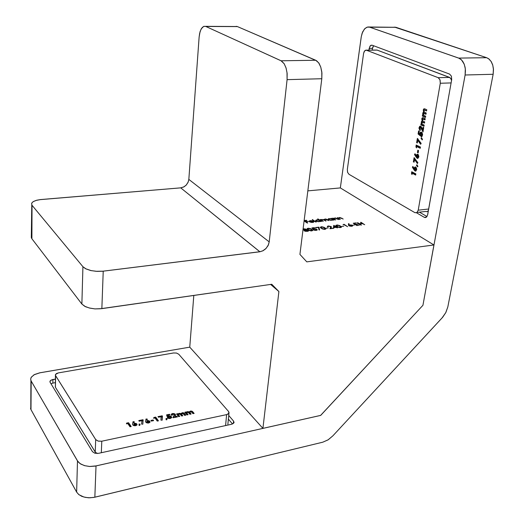 <?xml version="1.0" encoding="UTF-8"?>
<svg xmlns="http://www.w3.org/2000/svg" width="524" height="524" viewBox="0 0 524 524"><rect width="100%" height="100%" fill="white"/><g stroke="black" fill="none" stroke-linecap="round" stroke-linejoin="round"><path stroke-width="0.79" d="M373.586 45.771L372.715 47.389L372.243 50.14L372.499 48.372L369.191 48.398L370.468 45.595L372.086 45.208L370.953 45.267L369.951 46.217L368.942 50.166L369.191 48.398L372.499 48.372L373.586 45.771M369.499 27.124L395.967 27.333L367.946 27.006L366.407 27.477L364.285 29.226L362.123 33.182L361.226 36.942L340.345 187.893L361.272 36.608L362.621 31.938L364.92 28.545L367.291 27.13L369.675 27.176L458.808 58.144L460.714 59.219L462.685 61.315L464.067 63.843L465.122 67.386L465.469 70.878L465.129 75.004L422.907 305.296L320.662 415.381L95.224 466.091L89.755 466.478L84.488 465.633L80.061 463.602L77.493 460.937L76.622 492.121L78.652 494.486L81.79 496.326L85.543 497.433L89.899 497.8L94.458 497.276L322.791 442.21L328.083 439.846L332.851 435.863L328.122 439.819L322.784 442.21L94.837 497.184L96.003 465.928L89.558 466.465L84.855 465.738L80.886 464.12L78.102 461.814L31.106 380.974L30.647 379.081L31.302 377.182L34.505 374.516L39.66 372.846L189.734 347.13L39.837 372.819L34.014 374.784L31.132 377.476L30.647 379.081L31.04 380.843L77.493 460.937L76.622 492.121L78.895 494.676L83.866 497.047L88.49 497.774L93.298 497.499L94.837 497.184L96.003 465.928L320.662 415.381L422.907 305.296L465.129 75.004L493.123 74.277L493.418 68.677L492.658 64.819L491.237 61.649L489.147 59.14L486.632 57.679L458.683 58.099L461.48 59.893L464.264 64.341L465.325 68.723L465.129 75.004L493.123 74.277L493.477 69.64L492.763 65.166L491.06 61.374L488.578 58.695L486.632 57.679L394.552 27.104M451.714 79.661L451.433 76.17L449.625 74.1L451.433 76.17L451.714 79.661L427.63 214.847L426.615 217.002L424.892 217.545L424.296 217.309L425.58 217.565L426.615 217.002L427.61 214.964L451.714 79.661M52.859 383.116L55.328 382.677L52.859 383.116L52.911 379.52L52.145 379.697L50.245 380.797L50.101 382.304L49.97 381.276L50.979 380.195L55.387 379.088L52.911 379.52L52.859 383.116L51.398 383.548M92.506 451.721L94.936 453.267L98.571 453.332L94.936 453.267L92.506 451.721L50.101 382.304L92.506 451.721M231.7 424.217L233.855 422.947L233.58 421.08L233.887 422.888L231.7 424.217L98.571 453.332L231.7 424.217M30.556 408.36L31.008 409.657L31.158 381.059L31.008 409.657L76.622 492.121L30.798 409.211L30.883 380.496M442.04 317.957L445.839 312.527L447.797 306.953L445.734 312.723L442.649 317.275L332.851 435.863L442.04 317.957M395.686 27.248L393.485 27.241M348.486 224.973L348.807 225.654L350.071 226.185L352.639 225.896L351.539 225.012L349.063 224.914L349.036 223.781L348.46 223.696L348.526 225.261L349.069 225.824L351.316 226.316L352.659 225.851L351.486 224.999L349.063 224.914L349.036 223.781L348.46 223.696L348.486 224.973M311.767 230.894L312.723 230.187L310.942 228.792L308.734 228.254L307.123 228.719L308.59 230.193L311.132 230.92L312.749 230.318L310.856 228.759L308.367 228.254L307.352 228.477L307.156 229.014L309.258 230.514L311.767 230.894M339.316 218.731L338.648 217.951L339.978 217.657L343.253 219.019L339.899 217.44L338.131 217.951L337.174 217.696L339.762 219.405L340.253 219.353L338.615 218.122L339.46 217.657L343.253 219.019L339.794 217.434L338.131 217.951L337.174 217.696L339.762 219.405L340.253 219.353L339.316 218.731M331.423 218.698L328.535 218.691L328.109 219.183L328.679 219.759L331.122 220.335L333.074 219.798L334.011 220.041L331.437 218.325L330.945 218.377L331.423 218.698L328.797 218.606L328.109 219.196L330.323 220.257L334.011 220.041L331.437 218.325L330.945 218.377L331.423 218.698M319.057 220.067L316.679 219.903L315.671 220.571L317.878 221.632L321.605 221.41L318.042 218.98L317.544 219.039L319.057 220.067L316.123 220.047L315.671 220.558L316.378 221.207L318.71 221.711L320.668 221.161L321.605 221.41L318.042 218.98L317.544 219.039L319.057 220.067M312.422 222.209L309.992 221.731L313.666 221.325L312.717 220.873L310.463 220.584L309.062 221.108L310.018 222.052L312.507 222.445L313.994 221.724L312.068 222.228L309.992 221.731L313.666 221.325L312.69 220.866L310.483 220.584L309.049 221.154L309.763 221.94L311.485 222.412L313.404 222.307L313.994 221.724L312.422 222.209M322.175 220.499L321.631 219.792L322.817 219.53L326.026 220.918L324.382 219.68L325.43 219.215L328.79 220.617L325.352 218.993L323.956 219.589L320.203 219.549L322.751 221.285L323.249 221.226L321.605 219.942L322.28 219.536L323.59 219.72L325.528 220.977L326.026 220.918L324.369 219.641L325.044 219.235L328.79 220.617L326.701 219.287L325.227 218.993L323.956 219.589L320.203 219.549L322.751 221.285L323.249 221.226L322.175 220.499M334.698 219.242L334.037 218.456L335.406 218.161L338.648 219.53L335.334 217.945L333.513 218.456L332.563 218.2L335.137 219.916L335.629 219.857L334.004 218.632L334.856 218.161L338.648 219.53L335.196 217.938L333.513 218.456L332.563 218.2L335.137 219.916L335.629 219.857L334.698 219.242M306.239 229.23L303.121 228.896L305.708 229.283L305.636 229.715L304.379 229.826L303.37 229.512L303.612 229.112L305.813 229.381L305.21 229.826L303.776 229.709L303.298 229.401L303.697 228.778L305.983 229.086L306.167 229.839L306.239 229.23L306.455 229.499L306.154 229.846L306.239 229.23M308.505 230.724L307.916 231.307L305.689 231.359L304.313 230.868L304.483 230.036L304.038 230.436L304.313 230.868L304.483 230.036L303.023 229.682L304.483 230.036L304.11 230.684L305.538 231.333L308.498 230.953L307.968 230.239L306.154 229.846L307.889 230.206L308.164 231.222L307.83 231.018L308.204 230.383L308.479 230.979M313.07 229.224L314.845 228.923L316.247 229.289L316.581 229.735L316.031 230.095L313.345 229.892L314.839 230.37L317.23 229.866L315.815 228.837L313.28 228.811L312.664 228.123L314.603 227.907L314.243 227.652L311.898 227.92L313.07 229.224L315.33 228.981L316.568 229.767L315.494 230.154L313.345 229.892L315.494 230.422L317.197 229.964L315.979 228.883L313.28 228.811L312.664 228.123L314.603 227.907L314.243 227.652L311.898 227.92L313.07 229.224M324.972 229.374L325.902 228.719L324.166 227.337L321.88 226.761L320.308 227.193L321.926 228.746L324.271 229.394L325.915 228.798L324.232 227.37L321.513 226.761L320.321 227.455L322.47 229.001L324.972 229.374M328.659 226.23L330.821 226.807L329.95 228.726L333.775 228.281L330.788 228.333L331.22 226.617L328.286 225.982L327.336 226.407L327.677 227.003L328.797 226.217L330.814 226.794L329.95 228.726L333.775 228.281L330.788 228.333L331.253 226.65L328.515 225.962L327.389 226.322L327.677 227.003L328.659 226.23M340.541 227.573L341.393 226.84L339.663 225.569L337.345 224.999L335.864 225.399L337.449 226.925L339.886 227.599L341.452 227.01L339.729 225.602L337.024 224.999L335.877 225.687L338.059 227.206L340.541 227.573M236.265 26.351L237.464 26.6L235.374 26.501M315.697 60.247L318.684 62.821L320.78 67.079L321.933 72.934L321.808 78.724L321.821 71.867L320.78 67.079L318.952 63.214L316.568 60.719L237.464 26.6L315.697 60.247L281.054 60.764L284.211 63.797L285.993 67.74L287.034 72.633L287.067 79.628L287.126 73.498L286.111 68.12L284.126 63.659L281.375 60.922L205.663 26.383L203.862 26.344L202.238 27.49L200.731 29.953L199.651 33.418L199.133 37.158L200.07 31.781L201.38 28.676L203.685 26.41L205.65 26.377L281.054 60.764L315.697 60.247M180.741 187.847L40.145 199.618L36.084 200.423L33.209 201.622L31.656 203.181L31.813 204.943L31.676 203.135L33.248 201.602L36.7 200.253L40.407 199.592L180.708 187.854L259.858 251.749L103.241 271.144L101.846 308.616L271.779 284.257L278.906 291.514L262.891 428.383L320.642 415.388L422.914 305.269L433.964 244.97L340.345 187.893L307.857 190.867L340.345 187.893L433.964 244.97L422.914 305.269L320.642 415.388L262.891 428.383L278.906 291.514L270.561 284.434L278.906 291.514L271.779 284.257L100.379 308.793L94.91 308.872L89.257 308.007L84.672 306.285L81.882 304.058L85.563 306.73L89.846 308.145L94.916 308.872L101.846 308.616L103.241 271.144L96.187 271.321L91.038 270.6L85.484 268.668L82.93 266.703L86.06 268.956L90.835 270.561L97.084 271.373L102.606 271.216L259.976 251.736L263.028 250.747L265.688 248.821L268.072 245.599L269.198 241.898L268.412 244.865L266.081 248.422L262.714 250.898L259.858 251.749L180.708 187.854L183.642 187.016L186.289 185.037L188.07 182.345L188.81 179.411L269.198 241.898L287.067 79.628L321.808 78.724L299.944 254.415L306.815 261.902L433.964 244.97L306.815 261.902L299.944 254.415L321.808 78.724L287.067 79.628L269.198 241.898L188.81 179.411L199.133 37.158L188.81 179.411L188.201 182.024L186.217 185.103L184.062 186.793L180.741 187.847L259.897 251.749M31.754 204.838L31.335 237.359L31.879 238.767L31.381 237.758M309.245 221.6L309.651 221.456M309.736 221.508L310.457 220.827L312.854 221.167L309.736 221.508L310.509 220.82L312.821 221.416L309.736 221.508L309.691 221.901L309.736 221.508M315.88 220.886L316.273 220.735L315.88 220.886M317.19 220.093L319.24 220.316L320.138 221.01L319.195 221.462L317.151 221.233L316.273 220.499L317.367 220.073L319.332 220.342L320.131 221.056L318.992 221.482L317.151 221.239L316.26 220.571L317.19 220.093M321.245 220.263L321.592 220.146L321.245 220.263L321.343 219.491L321.245 220.263M324.042 219.975L324.363 219.844L324.042 219.975M328.319 219.51L328.712 219.373L328.319 219.51M329.603 218.737L331.443 218.894L332.543 219.641L331.627 220.093L329.596 219.864L328.705 219.137L329.766 218.718L331.64 218.953L332.543 219.667L331.482 220.106L329.648 219.883L328.699 219.222L329.603 218.737M333.644 218.927L334.004 218.79L333.644 218.927M338.262 218.416L338.622 218.279L338.262 218.416M305.78 229.833L306.134 230.016L305.78 229.833M305.538 230.082L307.876 230.757L305.335 231.032L304.647 230.494L305.538 230.082L307.267 230.246L307.876 230.77L305.427 231.058L304.641 230.514L305.538 230.082M307.313 229.237L307.765 229.099L307.313 229.237M312.075 230.357L312.343 230.586M307.699 229.584L307.929 228.68L309.199 228.543L310.928 229.126L312.108 230.239L309.9 230.468L307.771 229.034M311.734 230.573L308.695 229.879L307.758 228.968L308.59 228.516L311.112 229.23L312.075 230.108L311.747 230.573M316.522 229.944L316.902 230.206L316.522 229.944M320.498 227.724L320.943 227.593L320.498 227.724M325.24 228.857L325.489 229.073M320.957 227.547L321.415 227.062L323.007 227.174L325.28 228.759L323.832 229.106L321.893 228.366L320.963 227.305L322.607 227.082L324.723 228.045L325.116 228.968L322.882 228.877L320.957 227.534L320.885 228.051M330.788 227.18L331.227 227.527L331.076 226.512L330.644 228.032M336.054 225.936L336.5 225.818L336.054 225.936M340.77 227.095L341.144 227.429M336.428 226.27L336.683 225.386L338.366 225.372L340.417 226.401L340.672 227.18L338.93 227.226L337.201 226.407L336.532 225.497L337.967 225.294L339.794 225.968L340.816 227.003L338.727 227.174L336.506 225.772M348.951 225.687L349.036 223.781L348.951 225.687M351.964 225.995L352.259 226.172L351.964 225.995M351.388 226.034L349.364 225.641L349.338 225.228L350.143 225.065L351.63 225.313L351.905 225.883L349.338 225.621L349.508 225.15L351.113 225.15L352.036 225.634L351.368 226.034M229.001 412.978L227.861 424.237M55.269 386.227L55.406 387.262L95.447 452.35L97.326 453.502L95.244 452.068L55.406 387.262L55.439 374.712L56.461 373.566L58.4 372.898L55.577 374.391L55.564 375.597L95.794 439.728L98.257 441.136L101.761 441.182L98.139 441.103L95.702 439.584L95.244 452.068L95.702 439.584L55.603 375.656L55.406 387.262L55.452 375.335M226.663 414.608L228.837 413.364L228.582 411.523L229.047 412.742L228.254 413.96L226.663 414.608L225.582 425.554L226.663 414.608L101.761 441.182L226.663 414.608M178.736 354.204L176.437 353.052L173.523 352.973L176.542 353.078L178.736 354.204L228.582 411.523L178.736 354.204M132.775 424.925L132.644 423.909L132.664 424.728L133.345 425.403L135.696 425.685L134.039 425.658L132.775 424.925M134.046 423.294L136.371 423.595L137 424.899L135.696 425.685L136.843 425.115L137.046 424.316L135.971 423.418L134.046 423.294L134.301 421.755L134.046 423.294M145.81 422.226L145.652 421.217L146.379 422.691L148.718 422.973L147.074 422.947L145.81 422.226M147.028 420.608L148.724 420.661L149.89 421.381L149.91 422.331L148.718 422.973L149.975 422.226L149.34 420.91L147.028 420.608L147.244 419.089L147.028 420.608M168.211 416.049L170.785 416.18L171.61 416.934L171.63 417.667L170.09 418.519L167.962 418.276L170.477 418.44L171.708 417.373L170.529 416.069L168.211 416.049L167.935 415.303L168.158 416.803L168.957 416.619L168.158 416.803L168.211 416.049M168.721 417.654L169.959 417.779L170.444 417.196L169.435 416.58L168.42 416.999L168.944 416.619L170.162 416.829L170.293 417.615L167.392 417.929L168.721 417.654L168.669 418.407L169.082 418.552L168.669 418.407L168.721 417.654M174.171 414.523L173.117 414.183L172.429 414.739L172.953 414.209L174.066 414.419L173.896 415.886L174.171 414.523M171.413 415.29L171.361 414.111L172.881 413.482L175.278 414.229L175.127 416.141L175.533 414.864L174.721 413.803L172.959 413.475L171.368 414.098L171.413 415.29L172.573 415.054L171.413 415.29M177.898 414.045L179.306 413.338L180.852 413.567L182.47 412.702L183.734 412.873L184.579 413.587L182.503 412.702L180.852 413.567L177.649 413.731L177.846 414.798L178.828 414.176L177.846 414.798L177.898 414.045M183.61 414.039L181.998 413.488L181.533 413.908L181.841 414.576L181.527 413.96L182.981 413.501L184.671 415.375L183.61 414.039M180.629 414.726L179.588 414.045L178.507 414.563L178.822 415.224L178.632 414.314L179.981 414.15L181.638 416.01L180.629 414.726M186.23 412.322L187.618 411.622L189.151 411.851L190.736 410.993L192.059 411.183L192.858 411.871L190.782 410.993L189.151 411.851L185.974 412.008L186.171 413.069L187.153 412.454L186.171 413.069L186.23 412.322M191.902 412.316L190.9 411.694L189.832 412.224L190.153 412.853L190.009 411.923L191.273 411.785L192.976 413.646L191.902 412.316M188.948 412.997L187.887 412.322L186.839 412.82L187.16 413.495L186.957 412.591L188.293 412.427L189.97 414.274L188.948 412.997M135.375 424.034L136.954 424.971L136.142 424.27M135.67 425.475L135.212 425.757L135.768 424.571L134.76 425.029L133.875 424.368L134.865 423.903L135.768 424.571M133.948 424.912L134.413 425.73L134 425.508M133.921 425.409L133.961 424.643L135.159 425.016L135.742 424.388L134.177 424.014L133.836 425.2M148.39 421.355L149.936 422.292L149.104 421.578M148.718 422.56L148.233 423.045L148.626 422.351M146.956 422.2L147.382 423.006L147.015 422.803M146.93 422.704L146.975 421.944L148.082 422.324L148.731 421.682L147.185 421.316L146.975 421.944L147.637 421.211L148.757 421.912L147.991 422.331L146.975 421.944L146.838 422.501M169.769 416.646L171.584 417.746L169.769 416.646M170.379 418.185L169.822 418.552L170.346 418.25L170.457 417.32M171.237 414.956L172.874 414.229L172.455 414.294L172.507 413.541L172.455 414.294L171.335 414.831M174.066 414.327L175.448 415.46M174.04 416.305L173.896 415.886L172.887 417.438L173.143 417.779L177.439 416.881L176.961 416.266L176.909 416.993L176.961 416.266L174.8 416.718L174.747 417.445L175.127 416.141L174.8 416.718L176.961 416.266L177.439 416.881L173.143 417.779L172.887 417.438L173.896 415.886L173.123 417.746L174.001 416.384L174.302 414.982M174.747 414.602L175.389 415.257M179.699 414.065L180.793 414.314L181.874 413.541L180.793 414.314L179.699 414.065M183.898 413.737L182.824 413.449L184.52 414.34L184.048 413.842M181.527 413.96L181.717 415.237L181.841 414.576L182.784 415.768L181.638 416.01L182.784 415.768L181.841 414.576L182.228 415.886L181.782 415.322M178.507 414.589L178.664 415.84L178.822 415.224L179.745 416.403L178.599 416.639L176.503 413.967L177.649 413.731L176.503 413.967L178.599 416.639L179.745 416.403L178.822 415.224L179.195 416.514L178.769 415.971M188.037 412.349L189.092 412.591L190.173 411.825L189.092 412.591L188.037 412.349M192.17 412.021L191.129 411.733L192.321 412.133M189.832 412.244L189.963 413.429L190.153 412.853L191.109 414.039L189.97 414.274L191.109 414.039L190.153 412.853L190.54 414.156L190.094 413.6M186.839 412.86L186.937 414.019L187.16 413.495L188.096 414.661L186.957 414.903L184.834 412.244L185.974 412.008L184.834 412.244L186.957 414.903L188.096 414.661L187.16 413.495L187.533 414.779L187.101 414.242M377.064 50.094L366.479 50.219L438.208 77.696L449.481 77.388L438.208 77.696L439.983 79.772L440.271 83.257L440.068 80.002L438.365 77.762L366.479 50.219L377.142 50.121L449.481 77.388L450.797 78.515L451.557 80.519L450.882 78.646L449.638 77.454L377.011 50.075L365.68 50.153L364.298 51.293L363.597 53.402L364.639 50.828L366.394 50.193M426.798 211.729L428.35 210.786L426.942 211.716L425.743 211.46L417.15 212.417M414.936 212.665L416.908 212.613L418.231 210.176L416.973 212.561L414.936 212.665L348.951 174.322L347.589 172.363L347.333 169.403L347.556 172.265L348.951 174.322L414.936 212.665M415.054 171.021L414.15 170.012L415.65 171.119L416.698 169.691L415.611 171.125L415.054 171.021L415.742 170.962L414.831 169.959L415.892 171.027L415.054 171.021M414.87 167.863L414.091 168.302L414.857 167.005L416.056 167.248L416.698 169.691L416.017 167.222L414.857 167.005L414.091 168.302L412.866 166.435L414.091 168.302L414.779 168.243L415.552 166.946M417.209 158.307L416.292 157.311L417.811 158.392L418.866 156.938L417.772 158.405L417.209 158.307L417.897 158.255L416.98 157.259L418.028 158.314L417.209 158.307M417.019 155.15L416.239 155.589L417.012 154.266L418.218 154.488L418.866 156.938L418.185 154.462L417.012 154.272L416.239 155.589L415.008 153.728L416.239 155.589L416.927 155.536L417.733 154.2M421.099 132.179L420.392 133.902L419.704 133.941L420.51 132.146L422.017 132.552L422.632 134.661L421.807 136.574L421.06 136.757L422.141 136.233L422.632 134.544L421.944 132.474L420.405 132.218L419.704 133.941L418.945 133.306L420.392 133.902L421.283 132.061M421.984 135.343L421.774 136.594L421.984 135.343L421.289 135.388L421.741 133.836L420.733 133.43L420.615 134.871L420.615 133.568L421.283 133.345L421.833 134.164L421.06 136.757L421.289 135.388L422.141 135.277L422.541 134.485L422.272 133.522L421.479 133.345M421.827 128.118L422.285 129.173L421.591 129.212L422.986 132.002L423.746 127.515L423.038 127.188L422.652 129.454L423.346 129.415L422.652 129.454L421.073 126.494L419.632 126.35L418.977 128.413L419.947 130.371L418.977 128.419L419.698 126.297L420.497 126.127L421.237 126.657L422.652 129.454L423.038 127.188L423.746 127.515L422.986 132.002L421.591 129.212L422.285 129.173L423.104 131.295L421.394 127.515L420.058 127.456L419.868 128.773L420.379 129.31L419.757 128.282L420.359 127.371L421.591 129.212L420.49 127.411L421.185 127.371L420.785 127.398M421.414 123.841L421.289 121.869L422.049 120.874L421.827 118.693L422.272 117.848L422.973 117.684L423.425 117.848L422.482 117.703L421.82 118.732L422.049 120.874L421.276 121.948L421.414 123.841L421.041 123.671L422.003 123.808L421.414 123.841M424.165 119.138L425.102 119.557L422.986 119.027L422.488 119.387L422.514 120.553L423.307 121.254L422.488 120.481L422.652 119.125L425.049 119.878L423.366 119.072M423.693 122.38L424.558 122.767L422.488 122.249L421.977 122.537L421.964 123.73L422.783 124.463L421.905 123.546L422.134 122.341L424.499 123.094L422.999 122.42L423.615 122.341L422.796 122.334M422.901 114.998L422.77 113.066L423.543 112.012L423.327 109.798L423.798 108.933L424.532 108.802L423.851 108.894L423.313 109.857L423.543 112.012L422.763 113.099L422.901 114.998L422.527 114.835L423.503 114.966L422.901 114.998M424.165 109.378L423.923 110.774L424.224 110.191L424.977 110.282L424.119 110.276L423.929 111.409L424.807 112.372L423.909 111.285L424.355 109.058M425.2 113.512L426.064 113.891L423.949 113.38L423.425 113.8L423.477 114.92L424.283 115.608L423.451 114.848L423.628 113.485L426.012 114.212L424.302 113.466M415.218 167.215L415.008 167.529M416.554 168.551L416.338 169.769M416.128 169.842L416.619 168.748L415.735 168.138M415.958 168.053L415.499 168.171L415.964 169.016L415.598 169.861L414.89 169.494L414.818 168.525L415.499 168.171L414.759 168.82L415.316 169.881L415.964 169.187L415.499 168.171L416.187 168.112M417.373 154.488L417.156 154.809M418.722 155.818L418.499 157.043M418.322 157.115L418.781 156.008L417.89 155.405M418.119 155.32L417.661 155.431L418.126 156.27L417.759 157.128L416.908 156.296L417.097 155.562L417.661 155.431L416.966 155.811L417.49 157.161L418.126 156.453L417.661 155.431L418.349 155.379M422.403 133.725L422.547 134.399M422.521 134.602L421.827 134.648L422.521 134.602L422.075 135.31M420.268 129.985L419.691 127.758L420.569 126.153M420.071 129.716L419.672 127.98L420.333 126.304M421.892 122.793L422.704 120.854L421.892 122.793M422.665 118.254L422.429 119.629L422.855 117.939M423.385 113.95L424.211 111.985L423.385 113.95M425.206 110.112L424.872 110.191M49.963 382.009L49.97 381.276M234.005 422.593L234.058 422.115M205.598 26.364L237.221 26.508M309.664 221.37L309.599 221.855M320.085 221.128L320.026 221.58M316.28 220.669L316.221 221.121M324.382 219.68L324.323 220.159M321.618 219.988L321.553 220.466M332.491 219.779L332.426 220.218M328.725 219.307L328.659 219.746M334.017 218.678L333.958 219.13M338.635 218.174L338.57 218.619M305.813 229.584L305.754 230.062M303.298 229.407L303.252 229.787M307.85 230.822L307.784 231.333M304.654 230.599L304.601 231.025M312.717 230.18L312.671 230.547M312.055 230.383L311.996 230.861M317.203 229.682L317.158 230.016M316.542 229.826L316.47 230.337M325.882 228.661L325.83 229.054M325.221 228.883L325.162 229.342M331.391 226.84L331.325 227.337M341.406 226.872L341.347 227.292M340.751 227.115L340.692 227.554M351.99 225.805L351.925 226.257M349.239 225.49L349.181 225.883M132.638 423.955L132.611 424.506M133.875 424.414L133.836 425.128M145.646 421.303L145.626 421.663M148.764 421.866L148.718 422.626M146.884 421.702L146.838 422.429M172.429 414.667L172.396 415.087M175.533 415.067L175.481 415.794M423.385 119.138L424.08 119.105M422.901 122.374L423.602 122.341M424.872 110.243L425.573 110.21M424.401 113.505L425.095 113.472M419.416 212.168L426.995 216.536L419.416 212.168M449.625 74.1L372.086 45.208L449.625 74.1M416.541 212.809L424.296 217.309L426.562 217.047L424.296 217.309L416.541 212.809M233.58 421.08L228.752 415.493L233.58 421.08L233.331 423.516L233.58 421.08M395.967 27.333L486.632 57.679L458.683 58.099L369.774 27.209L395.967 27.333M447.797 306.953L493.123 74.277L447.797 306.953M232.532 423.962L228.385 419.141L232.532 423.962M356.916 225.615L359.615 225.012L357.027 225.313L355.613 224.39L358.193 224.095L355.233 224.148L354.106 223.407L356.307 222.877L353.241 223.224L356.916 225.615L359.615 225.012L357.027 225.313L355.613 224.39L358.193 224.095L355.233 224.148L354.106 223.407L356.307 222.877L353.241 223.224L356.916 225.615M341.655 226.427L343.783 226.178L341.655 226.427M333.441 227.658L336.1 227.357L337.436 227.861L336.598 227.298L337.246 227.219L333.736 225.366L333.441 227.658L336.1 227.357L337.436 227.861L336.598 227.298L337.246 227.219L333.736 225.366L333.441 227.658M326.144 228.202L328.312 227.953L326.144 228.202M315.776 227.77L318.409 227.468L318.965 229.938L319.561 229.997L318.906 227.121L315.409 227.521L318.409 227.468L318.965 229.938L319.561 229.997L318.906 227.121L315.776 227.77M307.202 223.001L307.712 222.942L306.036 221.77L308.282 221.528L305.682 221.528L304.634 220.794L306.874 220.552L306.52 220.303L304.162 220.565L306.874 220.552L304.634 220.794L305.636 221.901L305.682 221.528L308.282 221.528L306.036 221.77L305.99 222.15L306.036 221.77L307.712 222.942L307.202 223.001L304.123 220.846L307.202 223.001M315.802 222.052L316.306 221.993L312.258 219.608L316.306 221.993L312.258 219.608L315.802 222.052M343.01 224.672L343.855 224.573L347.622 226.689L343.98 224.272L343.01 224.672L343.855 224.573L347.622 226.689L343.98 224.272L343.01 224.672M352.672 225.163L354.781 224.92L352.672 225.163M360.971 225.15L361.455 225.091L359.654 223.925L362.431 223.61L364.724 224.717L361.023 222.34L360.538 222.392L362.051 223.368L359.274 223.683L357.276 222.766L360.971 225.15L361.455 225.091L359.654 223.925L362.431 223.61L364.724 224.717L361.023 222.34L360.538 222.392L362.051 223.368L359.274 223.683L357.768 222.707L357.276 222.766L360.971 225.15M262.891 428.383L189.734 347.13L193.795 295.438L189.734 347.13L262.891 428.383M81.882 304.058L31.879 238.767L81.882 304.058L82.93 266.703L32.049 205.264L31.879 238.767L32.049 205.264L82.93 266.703L81.882 304.058M237.464 26.6L205.827 26.455L237.464 26.6M313.319 222.327L313.398 221.731M312.71 219.923L312.762 219.556L312.71 219.923M317.996 219.346L318.042 218.98L317.996 219.346M320.079 221.207L320.413 221.436L320.079 221.207M320.655 219.857L320.701 219.497L320.655 219.857M321.094 220.159L321.14 219.798L321.094 220.159M327.349 220.034L327.402 219.68L327.349 220.034M324.978 220.604L325.024 220.25L324.978 220.604M331.391 218.672L331.437 218.325L331.391 218.672M332.478 219.857L332.812 220.073L332.478 219.857M333.002 218.495L333.048 218.148L333.002 218.495M333.467 218.803L333.513 218.456L333.467 218.803M337.273 218.999L337.318 218.652L337.273 218.999M334.024 219.176L334.076 218.77L334.024 219.176M337.613 217.991L337.666 217.643L337.613 217.991M338.078 218.298L338.131 217.951L338.078 218.298M341.871 218.488L341.923 218.148L341.871 218.488M338.642 218.665L338.694 218.266L338.642 218.665M305.164 229.826L305.125 230.16L305.164 229.826M308.027 228.634L308.066 228.281L308.027 228.634M311.839 229.794L311.898 229.355L311.839 229.794M308.459 230.115L308.505 229.741L308.459 230.115M312.592 228.68L312.664 228.123L312.592 228.68M313.234 229.165L313.28 228.811L313.234 229.165M316.738 230.075L316.843 229.289L316.738 230.075M318.513 227.94L318.906 227.121L319.273 229.971L318.513 227.94M321.173 227.141L321.219 226.787L321.173 227.141M324.985 228.268L325.044 227.855L324.985 228.268M321.651 228.588L321.703 228.235L321.651 228.588M328.273 226.309L328.319 225.982L328.273 226.309M330.29 228.687L330.644 227.455L330.29 228.687M333.565 226.152L333.736 225.366L333.624 226.145L334.102 226.466L333.565 226.152M336.179 227.409L336.231 227.049L336.179 227.409M336.546 227.658L336.598 227.298L336.546 227.658M334.05 226.827L334.161 226.047L334.05 226.827M335.727 227.102L334.017 227.593L334.161 226.047L335.727 227.102L334.057 227.298L334.161 226.047L335.727 227.102M336.683 225.386L336.736 225.025L336.683 225.386M340.495 226.473L340.548 226.08L340.495 226.473M337.22 226.794L337.273 226.453L337.22 226.794M343.927 224.626L343.98 224.272L343.927 224.626M348.473 224.482L348.925 224.554L348.473 224.482M352.194 226.126L352.305 225.353L352.194 226.126M354.054 223.755L354.106 223.407L354.054 223.755M355.18 224.488L355.233 224.148L355.18 224.488M355.56 224.731L355.613 224.39L355.56 224.731M357.715 223.047L357.768 222.707L357.715 223.047M359.222 224.023L359.274 223.683L359.222 224.023M360.971 222.674L361.023 222.34L360.971 222.674M359.602 224.265L359.654 223.925L359.602 224.265M173.523 352.973L58.4 372.898L173.523 352.973M141.939 420.667L139.214 421.224L138.768 420.602L143.026 419.724L142.869 424.191L141.591 424.113L141.939 420.667L141.591 424.113L142.869 424.191L143.026 419.724L138.768 420.602L139.214 421.224L141.939 420.667L141.893 421.427L141.939 420.667M139.79 425.449L139.07 425.409L139.076 424.067L140.111 424.139L139.79 425.449L140.111 424.139L139.076 424.067L139.07 425.409L139.79 425.449M132.644 423.909L133.024 421.669L134.301 421.755L133.024 421.669L132.644 423.909M127.79 423.582L126.402 423.87L126.69 423.084L128.557 422.704L131.21 426.51L129.991 426.765L127.79 423.582L129.991 426.765L131.21 426.51L128.557 422.704L126.69 423.084L126.402 423.87L127.79 423.582M145.652 421.217L145.98 419.004L147.244 419.089L145.98 419.004L145.652 421.217M153.624 420.621L151.338 421.099L150.879 420.471L153.159 419.999L153.624 420.621L153.159 419.999L150.879 420.471L151.338 421.099L153.624 420.621M154.96 417.975L153.617 418.257L153.859 417.49L155.68 417.117L158.451 420.838L157.272 421.08L154.96 417.975L157.272 421.08L158.451 420.838L155.68 417.117L153.859 417.49L153.617 418.257L154.96 417.975M161.15 416.698L158.484 417.248L158.019 416.632L162.191 415.774L162.185 420.169L160.92 420.084L161.15 416.698L160.92 420.084L162.185 420.169L162.191 415.774L158.019 416.632L158.484 417.248L161.15 416.698L161.097 417.451L161.15 416.698M166.822 419.809L166.108 419.77L166.056 418.46L167.077 418.532L166.822 419.809L167.077 418.532L166.056 418.46L166.108 419.77L166.822 419.809M168.42 416.999L167.346 417.078L166.547 414.877L169.481 414.274L169.953 414.884L167.935 415.303L169.953 414.884L169.481 414.274L166.547 414.877L167.346 417.078L168.42 416.999M184.579 413.587L185.817 415.139L184.671 415.375L185.817 415.139L184.579 413.587L184.52 414.34L184.579 413.587M192.858 411.871L194.109 413.41L192.976 413.646L194.109 413.41L192.858 411.871L192.799 412.617L192.858 411.871M101.302 452.736L101.761 441.182L101.302 452.736M126.651 423.818L126.69 423.084L126.651 423.818M127.81 423.615L128.518 423.464L128.557 422.704L128.518 423.464L130.705 426.615L128.518 423.464L127.81 423.615M132.624 424.578L133.024 421.669L132.985 422.436L134.177 422.514L132.985 422.436L132.624 424.578M136.875 424.84L136.915 424.073L136.875 424.84M135.192 425.01L135.153 425.763L135.192 425.01M139.07 424.833L139.928 424.892L139.07 424.833M141.932 420.7L142.98 420.484L143.026 419.724L143.203 420.798L141.932 420.7M141.618 424.113L141.893 421.427L141.618 424.113M145.633 421.813L145.98 419.004L145.934 419.763L147.139 419.842L145.934 419.763L145.633 421.813M149.844 422.141L149.89 421.381L149.844 422.141M148.2 422.305L148.154 423.051L148.2 422.305M153.113 420.726L153.159 419.999L153.113 420.726M153.814 418.211L153.859 417.49L153.814 418.211M154.986 418.008L155.628 417.87L155.68 417.117L155.628 417.87L157.921 420.949L155.628 417.87L154.986 418.008M161.15 416.737L162.139 416.528L162.191 415.774L162.401 416.875L162.447 416.121L162.185 420.169L162.401 416.875L161.15 416.737M160.92 420.091L161.097 417.451L160.92 420.091M166.088 419.22L166.927 419.279L166.088 419.22M166.796 415.571L167.929 415.336L166.796 415.571M169.435 414.988L169.481 414.274L169.435 414.988M167.883 416.049L168.158 416.803L167.883 416.049M168.532 416.678L168.584 415.932L168.532 416.678M171.427 417.497L171.486 416.744L171.427 417.497M169.809 418.552L169.868 417.798L169.809 418.552M175.232 414.988L175.285 414.242L175.232 414.988M177.001 414.602L177.597 414.477L177.649 413.731L177.846 414.798L177.001 414.602M179.051 414.098L179.103 413.377L179.051 414.098M180.793 414.314L180.852 413.567L180.793 414.314M182.005 413.488L182.064 412.761L182.005 413.488M184.52 414.34L185.254 415.257L184.52 414.34M185.339 412.873L185.915 412.755L185.974 412.008L186.171 413.069L185.339 412.873M187.356 412.375L187.415 411.661L187.356 412.375M189.092 412.591L189.151 411.851L189.092 412.591M190.291 411.779L190.35 411.052L190.291 411.779M192.799 412.617L193.539 413.528L192.799 412.617M418.231 210.176L440.271 83.257L451.131 82.923L440.271 83.257L418.231 210.176L428.665 209.024L418.231 210.176M363.597 53.402L347.333 169.403L363.597 53.402M414.536 159.512L414.084 162.185L413.397 161.831L414.098 157.652L417.883 162.702L417.373 163.573L414.536 159.512L417.373 163.573L417.883 162.702L414.098 157.652L413.397 161.831L414.084 162.185L414.536 159.512L415.224 159.46L414.536 159.512M417.897 166.39L417.615 166.887L416.469 165.407L416.888 164.706L417.897 166.39L416.888 164.706L416.469 165.407L417.615 166.887L417.897 166.39M414.15 170.012L412.362 167.294L412.866 166.435L412.362 167.294L414.15 170.012L414.831 169.959L413.05 167.235L412.362 167.294L413.213 166.96L414.831 169.959L414.15 170.012M412.224 173.234L412.002 174.558L411.438 173.503L411.733 171.715L415.866 173.896L415.67 175.055L412.224 173.234L415.67 175.055L415.866 173.896L411.733 171.715L411.438 173.503L412.002 174.558L412.224 173.234L412.912 173.175L412.224 173.234M416.292 157.311L414.497 154.606L415.008 153.728L414.497 154.606L416.292 157.311L416.98 157.259L415.185 154.554L414.497 154.606L415.355 154.259L416.98 157.259L416.292 157.311M418.545 150.558L418.159 152.844L417.458 152.497L417.844 150.211L418.545 150.558L417.844 150.211L417.458 152.497L418.159 152.844L418.545 150.558M416.718 146.543L416.488 147.899L415.912 146.851L416.22 145.024L420.425 147.067L420.222 148.259L416.718 146.543L420.222 148.259L420.425 147.067L416.22 145.024L415.912 146.851L416.488 147.899L416.718 146.543L417.405 146.497L416.718 146.543M417.772 140.275L417.32 142.987L416.619 142.646L417.333 138.402L421.165 143.406L420.648 144.303L417.772 140.275L420.648 144.303L421.165 143.406L417.333 138.402L416.619 142.646L417.32 142.987L417.772 140.275L418.466 140.229L417.772 140.275M422.501 139.364L422.213 139.875L421.047 138.415L421.473 137.694L422.501 139.364L421.473 137.694L421.047 138.415L422.213 139.875L422.501 139.364M420.615 134.871L420.294 135.814L418.087 133.921L418.597 130.889L419.298 131.216L418.945 133.306L419.298 131.216L418.597 130.889L418.087 133.921L420.294 135.814L420.615 134.871M420.379 129.31L420.176 130.515L420.379 129.31M424.158 125.092L423.955 126.304L420.838 124.882L421.041 123.671L420.838 124.882L423.955 126.304L424.158 125.092L422.783 124.463L424.158 125.092M423.425 117.848L425.252 118.66L425.049 119.878L425.252 118.66L423.425 117.848M423.307 121.254L424.709 121.882L424.499 123.094L424.709 121.882L423.307 121.254M425.671 116.217L425.462 117.442L422.324 116.053L422.527 114.835L422.324 116.053L425.462 117.442L425.671 116.217L424.283 115.608L425.671 116.217M424.931 108.946L426.772 109.745L426.562 110.97L424.977 110.282L426.562 110.97L426.772 109.745L424.931 108.946M424.807 112.372L426.215 112.988L426.012 114.212L426.215 112.988L424.807 112.372M412.172 173.549L411.438 173.503L412.119 173.444L412.355 172.042L412.172 173.549M415.735 174.669L412.912 173.175L415.735 174.669M415.945 169.324L416.632 169.265L415.945 169.324M417.674 166.016L417.156 165.348L416.469 165.407L417.215 165.25L417.674 166.016M414.15 161.811L413.397 161.831L414.084 161.772L414.694 158.143L414.15 161.811M417.707 163.01L415.224 159.46L417.707 163.01M418.106 156.584L418.794 156.532L418.106 156.584M418.218 152.477L417.458 152.497L418.145 152.445L418.473 150.526L418.218 152.477M416.659 146.903L415.912 146.851L416.6 146.805L416.849 145.325L416.659 146.903M420.287 147.899L417.405 146.497L420.287 147.899M417.379 142.633L416.619 142.646L417.307 142.6L417.936 138.88L417.379 142.633M420.975 143.74L418.466 140.229L420.975 143.74M422.403 139.201L421.741 138.369L421.047 138.415L421.813 138.244L422.403 139.201M420.464 135.323L418.774 133.882L418.087 133.921L418.774 133.882L419.233 131.183L418.774 133.882L420.464 135.323M420.425 133.469L419.731 133.509L420.425 133.469M421.466 136.731L421.06 136.757L421.466 136.731M421.303 133.351L421.997 133.312M419.724 127.568L419.03 127.614L419.724 127.568M423.346 129.415L423.674 127.483L423.346 129.415M424.014 125.97L420.838 124.882L421.532 124.843L421.702 123.821L421.532 124.843L424.014 125.97M421.944 122.04L421.25 122.079L421.944 122.04M422.691 120.841L422.049 120.874L422.691 120.841M422.475 118.902L421.774 118.941L422.475 118.902M425.514 117.121L422.324 116.053L423.019 116.014L423.196 114.985L423.019 116.014L425.514 117.121M423.438 113.191L422.737 113.23L423.438 113.191M424.204 111.979L423.543 112.012L424.204 111.979M423.968 110.033L423.274 110.066L423.968 110.033M426.615 110.656L424.977 110.282L426.615 110.656"/></g></svg>
